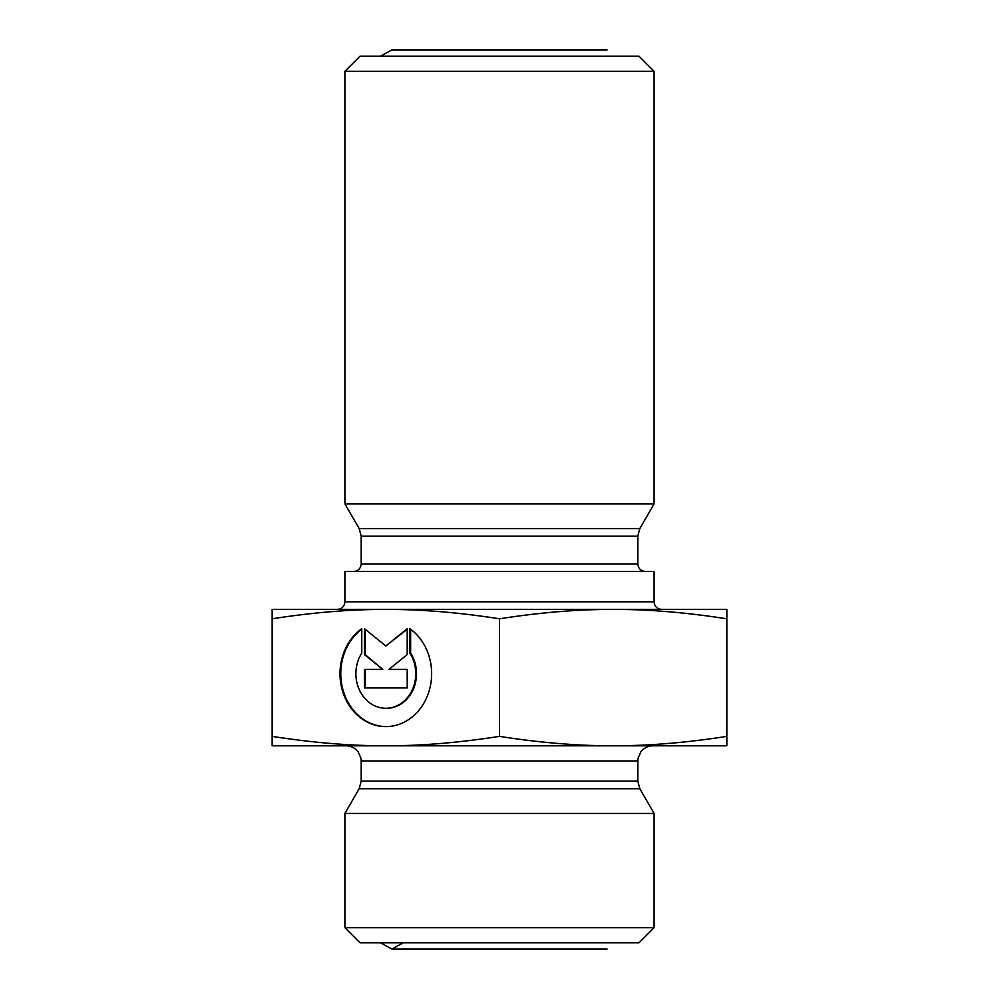 <?xml version="1.0" encoding="UTF-8"?>
<svg xmlns="http://www.w3.org/2000/svg" width="999" height="999" viewBox="0 0 999 999"><rect width="100%" height="100%" fill="white"/><g stroke="black" fill="none" stroke-linecap="round" stroke-linejoin="round"><path stroke-width="1.5" d="M337.325 609.39L661.675 609.39C657.08 608.94 654.545 606.405 654.095 601.81L344.905 601.81C344.455 606.405 341.92 608.94 337.325 609.39M654.095 601.81L654.095 571.49L344.905 571.49L344.905 601.81M272.153 609.39L385.826 609.39C350.524 609.34 312.637 612.474 272.153 618.806L272.153 609.39M726.847 618.806C686.363 612.474 648.476 609.34 613.174 609.39L726.847 609.39L726.847 745.803L272.153 745.803L272.153 736.375C312.637 742.707 350.524 745.853 385.826 745.803C421.128 745.853 459.016 742.707 499.5 736.375C539.984 742.707 577.872 745.853 613.174 745.803C648.476 745.853 686.363 742.707 726.847 736.375M409.877 628.683A52.897 45.817 90 0 1 429.895 688.149A52.897 45.817 90 0 1 385.826 726.61A52.897 45.817 90 0 1 341.745 688.149A52.897 45.817 90 0 1 361.763 628.683L361.763 653.134A34.565 29.933 -90 0 0 359.091 689.26A34.565 29.933 -90 0 0 385.826 708.279A34.565 29.933 -90 0 0 412.562 689.26A34.565 29.933 -90 0 0 409.877 653.134L409.877 628.683M361.763 629.245A52.897 45.817 -90 0 0 342.582 688.436A52.897 45.817 -90 0 0 386.201 726.61M410.639 629.245L410.639 653.134A34.565 29.933 90 0 1 413.324 689.26A34.565 29.933 90 0 1 386.588 708.279A34.565 29.933 90 0 1 386.201 708.279M409.877 653.134L410.639 653.134M407.205 669.43L407.205 687.949L364.435 687.949L364.435 669.43L382.767 669.43L364.435 654.62L364.435 628.683L385.826 645.978L407.205 628.683L407.205 654.62L388.886 669.43L407.205 669.43L389.647 669.43M407.205 629.308L385.826 645.978M365.197 629.308L365.197 654.62L382.767 669.43M364.435 654.62L365.197 654.62M365.197 669.43L365.197 687.949L407.205 687.949M613.174 609.39C577.872 609.34 539.984 612.474 499.5 618.806L499.5 736.375M499.5 618.806C459.016 612.474 421.128 609.34 385.826 609.39M272.153 618.806L272.153 736.375M654.095 71.316L638.948 56.169L360.052 56.169L344.905 71.316L654.095 71.316L654.095 503.871L344.905 503.871L344.905 71.316M344.905 927.684L360.052 942.831L638.948 942.831L654.095 927.684L344.905 927.684L344.905 813.423L654.095 813.423L654.095 927.684M645.379 571.49C640.784 571.041 638.249 568.518 637.812 563.911L361.188 563.911C360.751 568.518 358.216 571.041 353.621 571.49M361.188 563.911L361.188 536.151L637.812 536.151L639.835 528.571L359.165 528.571L344.905 503.871M361.188 781.143L361.188 760.951L637.812 760.951L637.812 781.143L361.188 781.143L359.165 788.723L639.835 788.723L654.095 813.423M637.812 563.911L637.812 536.151M385.826 708.279L386.588 708.279M361.188 536.151L359.165 528.571M639.835 528.571L654.095 503.871M637.812 781.143L639.835 788.723M359.165 788.723L344.905 813.423M637.812 760.951L638.049 758.229L640.846 751.86C643.93 747.939 647.976 745.916 652.959 745.803M361.188 760.951L360.951 758.229L358.154 751.86C355.07 747.939 351.024 745.916 346.041 745.803M380.532 942.831L391.883 949.05L607.117 949.05L391.883 949.05L403.246 942.831M380.532 56.169L391.883 49.95L607.117 49.95L391.883 49.95"/></g></svg>

